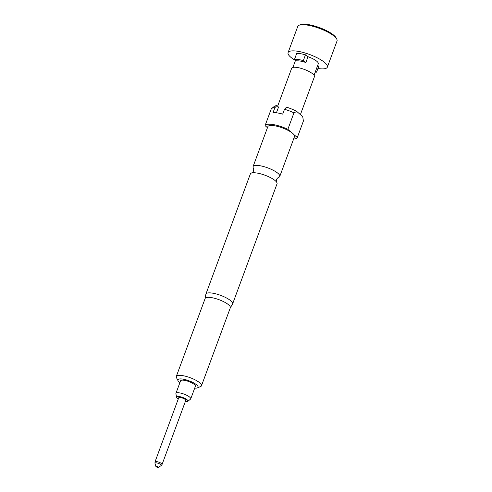 <?xml version="1.0" encoding="UTF-8"?>
<svg xmlns="http://www.w3.org/2000/svg" width="492" height="492" viewBox="0 0 492 492"><rect width="100%" height="100%" fill="white"/><g stroke="black" fill="none" stroke-linecap="round" stroke-linejoin="round"><path stroke-width="0.74" d="M205.92 294.05L250.354 173.94A14.225 3.874 20.3 0 1 251.547 173.018A14.225 3.874 20.3 0 1 256.978 173.043A14.225 3.874 20.3 0 1 276.732 182.335A14.225 3.874 20.3 0 1 277.039 183.811L232.611 303.921A14.225 3.874 -159.7 0 0 226.541 297.998A14.225 3.874 -159.7 0 0 212.55 293.152A14.225 3.874 -159.7 0 0 205.92 294.05A14.225 3.874 -159.7 0 0 205.871 294.234L205.121 298.533M158.258 467.056A1.341 0.363 20.3 0 1 158.369 467.4A1.341 0.363 20.3 0 1 157.305 467.308A1.341 0.363 20.3 0 1 156.069 466.699A1.341 0.363 20.3 0 1 155.903 466.49A1.341 0.363 20.3 0 1 156.776 466.373A1.341 0.363 20.3 0 1 158.258 467.056M162.065 464.454L185.779 400.347A3.758 1.021 -159.7 0 0 185.318 399.541A3.758 1.021 -159.7 0 0 181.511 397.727A3.758 1.021 -159.7 0 0 178.731 397.739L155.017 461.847A3.758 1.021 20.3 0 1 157.797 461.834A3.758 1.021 20.3 0 1 161.604 463.648A3.758 1.021 20.3 0 1 162.065 464.454L161.167 465.58A3.37 0.916 -159.7 0 0 160.878 464.706A3.37 0.916 -159.7 0 0 157.157 463.009A3.37 0.916 -159.7 0 0 154.968 463.286L155.903 466.49M178.282 398.944A6.033 1.642 20.3 0 1 176.579 397.228L175.908 393.766A7.89 2.146 20.3 0 1 175.927 393.397A7.89 2.146 20.3 0 1 179.605 392.899A7.89 2.146 20.3 0 1 187.366 395.593A7.89 2.146 20.3 0 1 190.73 398.871A7.89 2.146 20.3 0 1 190.509 399.166L187.741 401.361A6.033 1.642 20.3 0 1 185.336 401.552M175.927 393.397L180.589 380.802A7.89 2.146 20.3 0 1 184.266 380.304A7.89 2.146 20.3 0 1 192.028 382.991A7.89 2.146 20.3 0 1 195.392 386.275L190.73 398.871M176.579 397.228A6.033 1.642 20.3 0 1 179.408 396.57A6.033 1.642 20.3 0 1 185.718 398.84A6.033 1.642 20.3 0 1 187.741 401.361M299.118 25.233L300.415 24.698A19.864 5.406 20.3 0 1 308.373 24.6A19.864 5.406 20.3 0 1 336.153 37.921L336.786 39.169A20.941 5.695 -159.7 0 0 307.512 25.129A20.941 5.695 -159.7 0 0 299.118 25.233A20.941 5.695 -159.7 0 0 297.758 26.451L288.078 52.613A20.941 5.695 -159.7 0 0 295.477 60.467M294.554 59.224A15.031 4.09 -159.7 0 1 298.466 59.526A15.031 4.09 -159.7 0 1 303.318 60.645L305.471 54.827A15.031 4.09 -159.7 0 0 300.618 53.714A15.031 4.09 -159.7 0 0 296.707 53.413L294.554 59.224L296.504 60.916A11.273 3.069 20.3 0 1 300.243 61.069A11.273 3.069 20.3 0 1 305.268 62.336A11.273 3.069 20.3 0 1 305.852 62.533L307.998 56.721A11.273 3.069 -159.7 0 1 318.287 63.788L314.056 75.239M317.924 68.511A20.941 5.695 -159.7 0 0 327.352 67.14A20.941 5.695 -159.7 0 0 318.422 58.431A20.941 5.695 -159.7 0 0 297.832 51.291A20.941 5.695 -159.7 0 0 288.078 52.613M276.732 182.335C276.344 181.056 276.313 180.103 276.639 179.475C276.799 178.793 277.445 178.086 278.57 177.372A14.225 3.874 -159.7 0 0 279.763 176.45A14.225 3.874 -159.7 0 0 273.693 170.527A14.225 3.874 -159.7 0 0 259.702 165.681A14.225 3.874 -159.7 0 0 253.079 166.573A14.225 3.874 -159.7 0 0 253.386 168.055C253.774 169.334 253.804 170.281 253.478 170.908C253.318 171.597 252.673 172.298 251.547 173.018M194.703 388.133A10.738 2.921 -159.7 0 0 197.36 387.887A10.738 2.921 -159.7 0 0 194.635 383.452A10.738 2.921 -159.7 0 0 182.919 379.135A10.738 2.921 -159.7 0 0 178.042 380.74A10.738 2.921 -159.7 0 0 179.9 382.659M178.042 380.74L176.456 377.616A13.419 3.653 20.3 0 1 176.296 376.46A13.419 3.653 20.3 0 1 182.55 375.611A13.419 3.653 20.3 0 1 195.748 380.187A13.419 3.653 20.3 0 1 201.474 385.771A13.419 3.653 20.3 0 1 200.601 386.552L197.36 387.887M201.474 385.771L230.33 307.764A13.419 3.653 -159.7 0 0 224.604 302.18A13.419 3.653 -159.7 0 0 211.406 297.605A13.419 3.653 -159.7 0 0 205.152 298.453L176.296 376.46M293.945 112.852A17.177 4.674 -159.7 0 0 284.487 109.279L286.504 107.188A15.32 4.17 20.3 0 1 296.768 111.463L293.945 112.852L287.851 129.322L291.282 132.305A14.225 3.874 -159.7 0 0 274.474 125.755A14.225 3.874 -159.7 0 0 267.845 126.653L253.079 166.573M276.43 112.773L278.54 107.078L276.867 105.632L274.85 107.717L273.054 112.563A17.177 4.674 20.3 0 1 277.383 112.914A17.177 4.674 20.3 0 1 282.691 114.126L284.487 109.279M287.851 129.322A17.177 4.674 -159.7 0 0 273.078 124.544A17.177 4.674 -159.7 0 0 265.077 125.626A17.177 4.674 -159.7 0 0 265.071 125.638L267.457 127.705M300.403 114.618L314.437 76.684A12.134 3.303 -159.7 0 0 309.259 71.635A12.134 3.303 -159.7 0 0 297.328 67.502A12.134 3.303 -159.7 0 0 291.676 68.265L277.617 106.278M230.299 307.851L232.525 304.099A14.225 3.874 -159.7 0 0 232.611 303.921M303.392 121.081A17.177 4.674 -159.7 0 0 303.398 121.075A17.177 4.674 -159.7 0 0 303.398 121.063L302.728 116.635L296.768 111.463M297.309 137.532L303.398 121.063L297.303 137.545A17.177 4.674 -159.7 0 0 297.309 137.532L293.878 134.556A14.225 3.874 -159.7 0 0 291.282 132.305M293.626 138.978A17.177 4.674 -159.7 0 0 297.303 137.545M274.85 107.717A17.177 4.674 -159.7 0 0 271.652 108.517L274.419 106.321A15.32 4.17 20.3 0 1 276.867 105.632M271.652 108.517A17.177 4.674 -159.7 0 0 271.172 109.15A17.177 4.674 -159.7 0 0 271.166 109.162L265.083 125.614M279.763 176.45L294.536 136.524A14.225 3.874 -159.7 0 0 293.878 134.556M315.2 72.139A15.031 4.09 -159.7 0 0 316.571 72.158L318.724 66.34L317.678 65.436M303.318 60.645L305.268 62.336M327.352 67.14L337.032 40.977A20.941 5.695 -159.7 0 0 336.786 39.169M305.471 54.827L307.912 56.955M315.532 71.248L316.571 72.158M158.369 467.4L161.167 465.58M295.6 60.135L292.906 67.416M271.172 109.15L265.077 125.626M302.771 116.813L302.869 117.305M155.017 461.847L154.968 463.286"/></g></svg>

